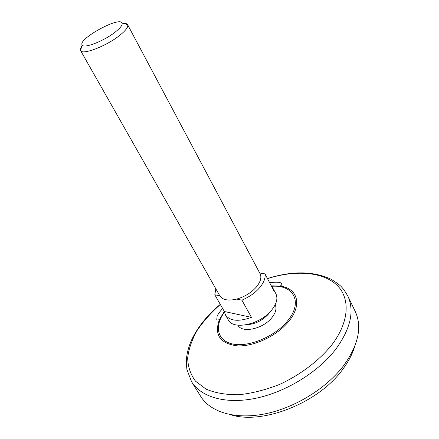 <?xml version="1.0" encoding="UTF-8"?>
<svg xmlns="http://www.w3.org/2000/svg" width="439" height="439" viewBox="0 0 439 439"><rect width="100%" height="100%" fill="white"/><g stroke="black" fill="none" stroke-linecap="round" stroke-linejoin="round"><path stroke-width="0.66" d="M275.193 304.726C276.905 308.463 275.758 312.831 271.752 317.82C262.901 329.025 241.889 333.442 237.933 325.211M354.652 346.607C352.391 354.114 348.429 361.681 342.755 369.298C318.895 402.766 262.544 425.078 230.711 414.74M270.04 311.899L268.372 314.148C262.264 320.689 255.054 324.207 246.745 324.706M123.436 23.415C125.658 23.294 127.047 23.711 127.601 24.661L260.058 273.651C261.863 277.453 260.546 282.008 256.102 287.32C250.921 292.967 244.435 296.896 236.637 299.107L241.9 300.15C249.006 297.143 254.861 293.065 259.454 287.924C263.828 282.76 265.666 278.079 264.964 273.876L259.729 273.025M271.291 285.838L280.219 286.085C297.593 288.149 302.647 304.918 288.522 321.639C276.795 336.033 253.605 346.881 237.044 345.844C219.791 343.369 213.941 334.578 219.495 319.466L224.345 311.498L251.432 317.348L241.9 300.15M236.637 299.107C228.17 301.05 222.562 299.941 219.802 295.782L214.808 294.783L224.345 311.487L225.437 314.917C229.948 321.107 238.613 321.919 251.432 317.348M219.802 295.782L80.546 50.529C80.041 49.552 80.436 48.158 81.725 46.347M225.437 314.917L228.269 319.872C233.049 330.342 260.075 324.64 271.483 310.296C276.63 303.914 278.09 298.383 275.862 293.707L273.195 288.664L274.024 291.002L264.964 273.876M273.195 288.664L271.725 286.662M214.808 294.783L215.834 288.796M127.617 24.683C128.501 26.806 125.966 30.296 120.012 35.142C106.82 45.952 82.148 55.451 80.556 50.551L82.12 44.948C77.807 39.093 119.408 16.221 122.042 23.004C122.772 24.787 120.599 27.734 115.523 31.833C104.317 40.942 83.465 49.036 82.12 44.948M267.433 278.54C291.913 270.808 313.073 271.011 330.902 279.149C341.838 285.882 341.624 287.298 343.989 289.8L347.798 295.952L355.288 311.558C362.274 326.781 358.493 344.675 343.94 365.237C326.819 388.12 295.112 407.776 265.249 413.818C235.348 419.854 210.49 412.205 200.782 396.499L191.618 381.815L186.932 369.561L186.345 364.26L186.432 359.124C187.08 352.204 189.061 345.279 192.381 338.337C198.543 326.04 207.845 314.714 220.285 304.375M271.549 286.321C293.62 284.34 303.481 302.213 287.38 321.128C274.957 336.411 249.467 347.189 233.444 344.149C217.261 341.295 213.93 326.391 224.439 312.145M222.611 308.458C217.404 314.582 218.479 313.94 217.113 316.272L216.756 319.768L217.942 320.097L219.495 319.466L224.329 311.46M347.798 295.952C354.657 310.905 350.657 328.646 335.802 349.175C318.33 372.025 286.217 391.873 256.129 398.2C226.008 404.533 201.144 397.24 191.618 381.815M267.483 278.639C294.443 270.04 321.474 271.527 336 284.302C350.426 297.055 349.976 321.315 331.505 345.295C318.752 360.874 300.391 374.785 279.698 384.383C265.699 389.898 252.074 393.349 238.832 394.743C226.255 394.88 215.373 393.031 206.187 389.19L195.525 381.178C190.537 374.423 187.919 366.708 187.662 358.015C188.726 349.021 191.865 339.857 197.084 330.534C203.339 321.332 211.088 312.645 220.34 304.474M271.313 285.871L280.219 286.085L281.717 284.938L281.871 283.775C280.894 282.123 276.822 281.778 269.656 282.749M122.042 23.004L127.601 24.661"/></g></svg>
